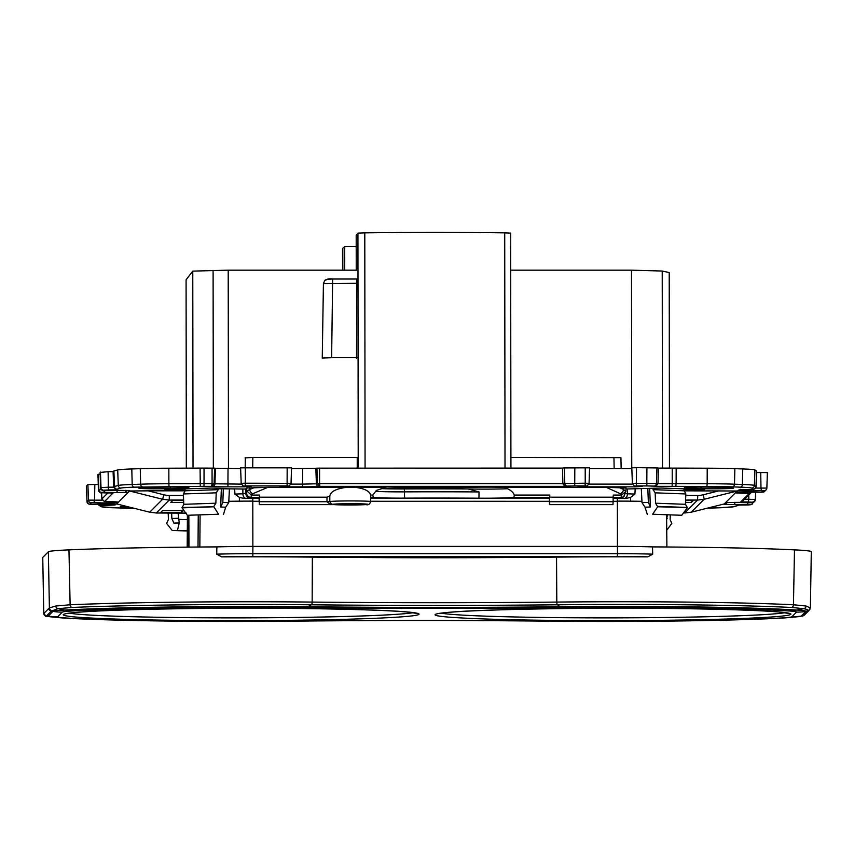 <?xml version="1.0" encoding="UTF-8"?>
<svg xmlns="http://www.w3.org/2000/svg" width="854" height="854" viewBox="0 0 854 854"><rect width="100%" height="100%" fill="white"/><g stroke="black" fill="none" stroke-linecap="round" stroke-linejoin="round"><path stroke-width="1.28" d="M186.311 468.152L186.087 279.792L192.78 271.124L228.21 270.174L357.975 270.174M510.692 270.174L631.501 270.174L662.224 271.038L669.216 272.575L669.451 468.099M662.224 271.038L662.469 468.099M631.501 270.174L631.746 468.59M228.21 270.174L228.456 468.59M213.105 270.419L213.34 468.109M192.78 271.124L193.025 468.131M86.435 486.075L86.991 501.597L86.425 486.075L87.898 484.613L94.837 484.474L94.559 500.006A2.722 1.441 91.2 0 1 93.129 502.707L105.565 502.963A2.722 1.441 -88.8 0 0 106.793 501.618M98.285 484.549L94.837 484.474M100.142 474.077L97.932 474.568L98.488 490.079L97.932 474.6M100.089 472.411L100.644 487.933L100.078 472.422L108.127 471.696L108.309 487.218A2.722 0.801 89.3 0 0 109.109 489.94A176.404 6.149 -0.1 0 1 116.304 489.854L113.657 487.164L113.102 471.632A179.671 6.266 179.9 0 0 108.127 471.696M240.647 468.59L215.454 468.27A183.3 6.394 -0.1 0 1 214.589 468.163L204.042 468.099A45.369 1.58 179.9 0 0 200.082 468.109L168.836 468.205A45.369 1.58 179.9 0 0 140.269 468.654L131.804 468.942A45.369 1.58 179.9 0 0 117.713 469.924L113.902 471.013A45.369 1.58 179.9 0 0 113.593 471.152M245.311 467.672L245.311 483.204L291.033 483.343L291.556 467.821L240.614 467.832L241.18 483.343L245.311 483.204L245.226 485.926L244.052 485.99A2.722 2.402 93.7 0 1 243.87 485.99L250.766 486.428A2.722 2.402 -86.3 0 0 250.937 486.438L244.052 485.99M586.164 485.99L578.393 486.438A2.722 2.306 86.7 0 0 578.542 486.428L586.314 485.99A2.722 2.306 -93.3 0 1 586.164 485.99L585.129 485.926L585.214 483.204L589.068 483.343L589.591 467.821L564.28 467.928A179.671 6.266 179.9 0 0 562.476 468.099L316.919 468.163A183.3 6.394 -0.1 0 1 315.852 468.27L291.534 468.59M631.843 468.59L589.57 468.59M636.508 467.672L631.811 467.832L632.376 483.343L656.438 483.449A179.126 6.245 -0.1 0 1 657.996 483.631L672.215 483.631L672.215 468.099L658.391 468.099A179.671 6.266 179.9 0 0 656.939 467.928L636.508 467.672L636.411 485.926L646.82 485.926L646.905 467.672M754.893 469.924L754.37 485.435A2.722 2.722 123.6 0 1 751.659 488.072L753.292 489.161A2.722 2.722 -56.4 0 0 756.014 486.524A44.824 1.559 -0.1 0 1 756.068 486.609L756.591 471.098A45.369 1.58 179.9 0 0 756.537 471.013L754.893 469.924A45.369 1.58 179.9 0 0 742.766 468.942L734.867 468.654A45.369 1.58 179.9 0 0 707.219 468.205L676.165 468.109A45.369 1.58 179.9 0 0 672.215 468.099M767.383 472.582L766.86 488.082L767.383 472.572L756.548 472.529M357.228 468.099L357.218 457.402L252.848 457.402L252.688 467.672M510.916 457.402L620.933 457.659L621.146 468.59M621.157 468.59L620.933 457.659M245.055 457.947L252.848 457.402M372.824 495.074L376.443 490.399L385.912 487.335L355.179 487.335C364.38 488.456 369.515 491.039 370.583 495.074L372.824 495.074L373.294 497.37A29.356 1.025 179.9 0 0 400.878 498.138A29.356 1.025 179.9 0 0 404.604 498.128A242.878 8.476 -0.1 0 1 435.412 498.053A242.878 8.476 -0.1 0 1 478.966 498.192A29.356 1.025 179.9 0 0 513.916 497.37L514.289 495.074L549.805 495.074L549.634 497.188L613.119 497.188L613.289 495.074L621.52 495.074L621.136 497.37L613.119 497.37M375.354 491.306A29.132 1.014 179.9 0 0 400.878 491.872A29.132 1.014 179.9 0 0 404.572 491.872A243.091 8.476 -0.1 0 1 435.412 491.797A243.091 8.476 -0.1 0 1 479.009 491.936L468.152 488.958A245.909 8.572 179.9 0 0 404.305 488.947A26.314 0.918 -0.1 0 1 381.151 488.627M355.179 487.335A20.421 0.715 179.9 0 0 350.919 487.314A20.421 0.715 179.9 0 0 346.628 487.335L267.836 487.335L246.721 488.008L245.45 489.032L223.332 488.798L222.83 502.419L220.674 507.02L221.346 488.862L218.282 488.755L218.218 489.662L185.105 490.783L183.375 493.954L216.233 492.843L218.218 489.662M370.583 495.074L370.647 501.608C369.835 504.255 368.287 505.258 365.992 504.618L333.914 504.618M606.276 487.335L620.367 493.74A4.537 3.16 -65.5 0 0 623.623 489.555L625.971 491.36L626.035 487.997L606.276 487.335L504.255 487.335A29.036 1.014 179.9 0 0 464.736 487.431L460.989 487.474A287.2 10.013 179.9 0 0 400.505 487.517L386.915 488.061L403.269 488.563A257.257 8.978 -0.1 0 1 455.598 488.509L459.164 488.595A29.036 1.014 179.9 0 0 468.152 488.958A29.036 1.014 -0.1 0 0 507.618 488.734M126.189 506.315A19.055 0.662 179.9 0 0 120.265 506.785L120.265 506.785A19.055 0.662 179.9 0 0 125.378 507.255L130.705 507.447M684.364 487.741L684.364 487.741A19.055 0.662 179.9 0 0 689.466 488.21L700.611 488.616A19.055 0.662 179.9 0 0 721.843 488.755A19.055 0.662 179.9 0 0 733.597 488.104A19.055 0.662 179.9 0 0 728.483 487.677L717.349 487.271A19.055 0.662 179.9 0 0 696.736 487.132A19.055 0.662 179.9 0 0 684.364 487.741M138.892 488.146L138.892 488.146A19.055 0.662 179.9 0 0 150.026 488.766A19.055 0.662 179.9 0 0 170.928 488.616L182.873 488.21A19.055 0.662 179.9 0 0 188.926 487.698A19.055 0.662 179.9 0 0 177.173 487.122A19.055 0.662 179.9 0 0 156.88 487.271L144.934 487.677A19.055 0.662 179.9 0 0 138.892 488.146M188.969 547.104L188.851 515.336L188.585 547.104M549.229 498.394L451.072 498.394A28.556 0.993 -0.1 0 0 419.079 498.394L370.636 498.394M259.029 498.394L252.795 498.394L252.795 501.255L259.082 501.255M627.562 488.958L627.509 493.804L634.938 494.071L630.626 497.423L625.961 498.437L617.357 498.394L617.367 501.117A50.877 1.772 -0.1 0 1 630.626 501.17A50.877 1.772 -0.1 0 1 641.941 501.341M617.357 498.394L613.119 498.394M198.256 515.25L198.011 547.019M187.186 547.126L187.421 515.677A50.877 1.772 -0.1 0 1 187.453 515.624L187.218 547.115M228.808 501.319A50.877 1.772 -0.1 0 1 239.376 501.17A50.877 1.772 -0.1 0 1 252.795 501.117M43.757 613.514L42.753 557.406L43.757 613.514C45.048 615.99 45.87 616.887 46.244 616.204L46.137 616.129A2.722 2.722 -105.4 0 1 43.81 613.482L49.393 607.899L48.358 551.791L42.753 557.406M48.358 551.791C49.254 551.076 56.118 550.435 68.96 549.869A222.873 7.771 179.9 0 1 216.873 546.902A52.179 1.815 179.9 0 1 252.901 546.411L617.463 546.411L617.474 553.67L252.912 553.67A52.179 1.815 179.9 0 0 216.713 554.161L216.873 546.902M811.247 551.791C811.78 551.076 806.197 550.435 794.487 549.869A222.873 7.771 -0.1 0 0 652.52 546.902A52.179 1.815 179.9 0 0 617.463 546.411M781.282 617.976A67.861 2.37 179.9 0 0 791.829 616.78L796.483 612.126A67.861 2.37 179.9 0 0 788.327 610.92A199.43 6.96 179.9 0 0 562.498 607.781A449.375 15.671 -0.1 0 1 304.974 607.781A199.43 6.96 179.9 0 0 72.868 610.92A67.861 2.37 179.9 0 0 62.31 612.126L57.656 616.78A67.861 2.37 179.9 0 0 65.811 617.976A199.43 6.96 179.9 0 0 291.641 621.125A449.375 15.671 -0.1 0 1 549.175 621.125A199.43 6.96 179.9 0 0 781.282 617.976A63.516 53.567 86.8 0 0 784.762 617.922L799.173 616.609A77.276 2.69 179.9 0 0 801.244 616.076L805.898 611.421L808.001 610.535C808.546 610.012 807.147 609.393 803.817 608.678L791.573 607.461A219.595 7.654 179.9 0 0 557.395 604.792A429.22 14.966 -0.1 0 1 433.779 605.422A429.22 14.966 -0.1 0 1 311.422 604.792A219.595 7.654 179.9 0 0 71.907 607.461L57.997 608.678L51.251 611.176A2.722 2.722 -135 0 1 48.934 608.528M652.52 546.902L652.68 554.161L647.855 556.861A49.457 1.729 179.9 0 0 617.378 556.477L252.816 556.477A49.457 1.729 179.9 0 0 221.581 556.861A222.702 7.771 179.9 0 1 312.351 557.128L312.158 602.081A221.912 7.739 179.9 0 0 70.124 604.771L68.96 549.869M71.907 607.461A2.722 2.092 -92.5 0 1 70.124 604.771L55.809 606.02L49.393 607.899A2.722 2.711 -150.2 0 0 51.72 610.535M221.581 556.861L216.713 554.161M810.318 607.899L806.059 606.02L793.451 604.771A221.912 7.739 179.9 0 0 556.808 602.081A426.893 14.892 -0.1 0 1 312.158 602.081A2.722 0.875 -89.4 0 1 311.422 604.792L307.984 606.767A208.856 7.28 179.9 0 0 64.915 610.055A77.276 2.69 179.9 0 0 52.895 611.421L48.24 616.076A77.276 2.69 179.9 0 0 50.322 616.791L46.244 616.204M794.487 549.869L793.451 604.771A2.722 2.21 -87.3 0 1 791.573 607.461M799.173 616.609L802.888 615.83A2.722 2.722 45 0 0 804.404 615.061L809.058 610.407L810.382 607.717L811.3 551.684M647.855 556.861A222.702 7.771 179.9 0 0 556.552 557.128L556.808 602.081A2.722 0.694 -90.6 0 0 557.395 604.792L560.117 606.767A439.959 15.34 -0.1 0 1 433.405 607.407A439.959 15.34 -0.1 0 1 307.984 606.767A63.516 20.315 -89.4 0 1 304.974 607.781M312.351 557.128A426.114 14.86 179.9 0 0 556.552 557.128M57.656 616.78A63.516 63.442 -135 0 1 48.24 616.076L46.137 616.129M634.938 494.071L635.173 488.819M630.626 497.423L630.626 501.17M252.795 498.394L244.116 498.437L239.366 497.412L239.376 501.17M234.658 488.84L234.914 494.071L242.91 493.804L242.846 488.936M239.366 497.412L234.914 494.071M183.631 500.519L172.679 500.519L170.779 502.419L183.706 502.419M162.548 510.649L160.648 512.549L181.507 512.549L183.407 510.649L162.548 510.649M685.527 502.419L691.334 502.419L693.234 500.519L685.591 500.519M549.464 504.629L549.645 501.725L613.129 501.725L612.948 504.629L549.464 504.629L549.453 497.37A27.221 0.95 -90 0 0 549.805 495.074M259.029 497.604L259.253 497.37A27.221 0.95 -90 0 0 259.605 495.074L259.349 504.543L259.029 497.604M711.403 507.148A19.055 0.662 179.9 0 0 714.969 506.732A19.055 0.662 179.9 0 0 713.869 506.529M315.852 468.27L316.386 483.791A183.845 6.416 179.9 0 0 317.442 483.684L319.876 486.353L319.577 483.631L562.882 483.631L562.476 468.099M316.919 468.163L317.442 483.684L319.577 483.631L319.577 468.099M738.667 505.066A2.722 2.722 45 0 1 736.991 505.643L737.749 505.066M748.798 494.946L748.744 499.259A2.722 0.982 90.7 0 1 747.773 501.971A176.404 6.149 -0.1 0 0 740.738 501.896L742.702 501.042L751.21 492.534L749.278 493.334L750.388 492.011M750.495 489.588A2.722 0.779 -90.7 0 1 750.463 489.588L754.979 488.766L753.153 489.555M676.165 468.109L676.122 483.642A44.824 1.559 -0.1 0 0 672.215 483.631L672.13 486.353L655.893 486.353L657.996 483.631L658.391 468.099M564.28 467.928L564.804 483.449A2.722 2.541 84.8 0 0 567.344 486.107A176.404 6.149 -0.1 0 0 564.793 486.353L562.882 483.631A179.126 6.245 -0.1 0 1 564.804 483.449L585.214 483.204L585.214 467.672M121.151 508.045A2.722 1.986 -87.9 0 0 121.247 508.055A2.722 1.986 -87.9 0 0 121.353 508.055L102.202 506.86L100.569 505.771A2.722 2.722 123.6 0 1 99.053 505.312L100.697 506.401A2.722 2.722 -56.4 0 0 102.202 506.86M99.843 504.095L100.804 505.376L98.53 504.116M104.476 501.586L101.84 498.982L107.839 492.982M107.07 501.618A2.722 0.961 -89.3 0 0 107.102 501.618A186.567 6.512 179.9 0 0 104.583 501.586L112.92 493.036M113.102 471.632L113.657 487.164A179.126 6.245 -0.1 0 0 108.309 487.218L101.007 487.559L100.452 472.048M131.804 468.942L132.189 484.474A2.722 1.857 88.1 0 0 134.046 487.164L200.274 486.353L200.082 468.109M214.589 468.163L214.087 483.684L211.578 486.353L212.07 483.631L214.087 483.684A183.845 6.416 179.9 0 0 214.952 483.791L241.319 484.122M181.507 512.549L181.539 510.649M691.334 502.419L691.356 500.519M116.731 503.945L149.696 512.186L162.623 499.259L169.22 500.07L156.303 512.998L149.696 512.186L116.667 503.935L129.584 490.997L162.623 499.259L163.872 494.776L148.126 490.836L129.584 490.997M168.195 512.998L168.441 519.648L166.583 523.353L172.156 530.441L187.314 530.612M187.314 530.985L172.156 530.441M177.472 530.259L179.244 522.915L178.08 512.998M187.4 519.691L178.667 519.381M171.654 512.998L171.857 518.495L173.885 523.096L179.244 522.915M178.208 518.282L171.857 518.495M666.739 530.27L671.831 523.353L670.112 519.648L670.273 515.229M666.632 519.68L667.316 515.122M667.187 518.495L666.622 518.474M684.662 512.998L691.26 512.186L684.662 512.998L697.579 500.07L704.176 499.259L737.194 490.997L724.267 503.935L691.26 512.186L704.176 499.259L703.226 494.776A22.684 22.663 -116.6 0 1 697.729 495.459L685.762 495.459M349.862 504.714L360.666 504.34L350.588 503.988L339.796 504.362L349.862 504.714M330.551 503.529L333.209 504.543L330.071 504.18L331.373 504.127L329.815 501.629A20.421 0.715 -0.1 0 1 350.941 500.914A20.421 0.715 -0.1 0 1 352.755 500.924A20.421 0.715 -0.1 0 1 370.647 501.608M330.071 504.18L327.007 501.725L329.815 501.629L329.815 496.003L326.997 497.188L259.435 497.188M246.721 488.008L246.774 491.007L249.571 489.555A4.537 2.946 67 0 0 252.731 493.74L267.836 487.335M216.233 492.843L215.848 503.219L183.781 504.298L183.375 493.954M183.781 504.298L182.073 507.852L213.863 506.785L182.051 507.468M213.874 506.39L215.848 503.219M182.073 507.852L187.314 515.282L218.539 514.225L213.863 506.785M218.539 514.225L187.314 515.282M223.492 514.407L225.669 507.201L228.744 502.632L229.416 489.022M228.744 502.632L222.83 502.419M223.332 488.798L221.346 488.862M225.669 507.201L220.674 507.02M218.282 488.755L226.374 488.413L211.29 488.04L164.801 489.609L185.094 489.876L185.105 490.783M259.253 497.37L251.055 497.37L251.375 495.074L259.605 495.074M329.815 496.003C330.615 491.53 336.22 488.637 346.628 487.335M259.349 504.543L333.209 504.543A17.699 0.619 -0.1 0 1 352.424 503.732A17.699 0.619 -0.1 0 1 367.786 504.404A17.699 0.619 -0.1 0 1 348.037 504.97A17.699 0.619 -0.1 0 1 334.16 504.629L259.264 504.629M504.255 487.335C509.87 489.385 513.211 491.968 514.289 495.074M549.645 501.725L549.634 497.188M683.937 490.783L653.054 489.662L655.167 492.843L685.815 493.954L683.937 489.876L704.774 489.609L661.423 488.04L626.025 489.011M685.815 493.954L685.452 504.298L655.552 503.219L655.167 492.843M655.552 503.219L657.676 506.785L687.331 507.468L657.665 506.39M687.331 507.468L685.452 504.298M657.676 506.785L652.637 514.225L681.759 515.282L687.321 507.852M681.759 515.282L652.637 514.225M647.321 514.407L645.016 507.201L642.005 502.632L641.333 489.022M653.054 489.662L652.99 488.755M649.702 488.862L650.374 507.02L648.357 502.419L647.844 488.798M650.374 507.02L645.016 507.201M648.357 502.419L642.005 502.632M737.194 490.997L683.969 490.836M625.63 493.697L627.509 493.804A4.537 3.32 92.1 0 1 624.199 498.373L620.484 498.031A4.537 4.537 45 0 0 623.687 496.697L625.971 491.36L621.52 495.074L620.367 493.74M613.129 501.725L613.119 497.188M185.072 490.836L148.126 490.836M342.55 270.174L342.518 248.535L344.696 246.571L344.717 270.174M342.796 248.461L342.828 270.174M344.696 246.571L356.203 246.571M358.21 468.099L357.933 233.121L364.786 232.843A215.187 7.505 -0.1 0 1 504.725 232.843L505.013 468.099M364.786 232.843L365.074 468.099M504.725 232.843L510.639 233.121M357.933 233.323L356.193 235.063L356.235 270.174M356.524 358.21L356.737 279.012L332.644 279.012L331.64 357.709L357.036 357.709M324.723 280.518C326.794 279.012 329.441 278.5 332.644 279.012L327.947 279.173L324.744 280.496L323.42 283.624L356.897 283.314M331.64 357.709L322.257 358.029L323.42 283.624M750.218 502.622A2.722 1.441 -88.8 0 0 750.271 502.622A2.722 1.441 -88.8 0 0 750.335 502.622L737.899 502.365A2.722 1.441 91.2 0 1 737.835 502.365A2.722 1.441 91.2 0 1 737.771 502.365M752.278 502.59L752.278 502.59A2.722 2.722 45 0 0 754.21 501.789L754.573 501.426A2.722 2.722 -135 0 1 752.641 502.227L750.335 502.622M760.615 492.214A2.722 1.441 -88.8 0 0 760.679 492.214A2.722 1.441 -88.8 0 0 760.733 492.214L748.296 491.957A2.722 1.441 91.2 0 1 748.232 491.957A2.722 1.441 91.2 0 1 748.179 491.957M762.686 492.182L762.686 492.182A2.722 2.722 45 0 0 764.608 491.381L766.07 489.918A2.722 2.722 -135 0 1 764.149 490.719L762.686 492.182L760.733 492.214M102.16 500.156L88.453 500.124A2.722 2.722 -135 0 0 91.175 502.75L89.713 504.212A2.722 2.722 45 0 1 86.991 501.586L88.453 500.124L87.898 484.613M104.85 490.602A2.722 1.441 91.2 0 1 103.526 492.299L115.963 492.555A2.722 1.441 -88.8 0 0 117.372 490.356M101.284 489.588L98.488 490.089A2.722 2.722 45 0 0 101.21 492.705L101.573 492.342A2.722 2.722 -135 0 1 98.85 489.716L98.295 474.205M279.888 486.46L288.278 485.99A2.722 2.306 -93.3 0 1 288.129 485.99L280.358 486.438A2.722 2.306 86.7 0 0 280.656 486.417M287.179 467.672L287.093 485.926L245.226 485.926M613.941 457.402L614.154 468.59M404.305 488.947L404.604 498.128M459.164 488.595L459.153 487.474M126.04 506.315L125.378 507.255M690.139 487.282L689.466 488.21M169.903 487.079L170.928 488.616M370.647 501.277L549.282 501.309M613.129 501.319L617.367 501.319L617.431 546.443M252.795 501.255L252.869 546.443M199.847 547.008L200.082 515.197M63.452 614.453A177.813 6.202 -0.1 0 1 247.361 608.251A177.813 6.202 -0.1 0 1 418.866 614.453A177.813 6.202 -0.1 0 1 234.957 620.655A177.813 6.202 -0.1 0 1 63.452 614.453M413.133 612.692A175.091 6.106 -0.1 0 1 241.17 617.858A175.091 6.106 -0.1 0 1 69.185 613.108M435.273 614.453A177.813 6.202 -0.1 0 1 619.182 608.251A177.813 6.202 -0.1 0 1 790.687 614.453A177.813 6.202 -0.1 0 1 606.778 620.655A177.813 6.202 -0.1 0 1 435.273 614.453M784.954 612.692A175.091 6.106 -0.1 0 1 612.991 617.858A175.091 6.106 -0.1 0 1 441.006 613.108M252.816 556.477L252.901 546.411M617.378 556.477L617.474 553.67A52.179 1.815 179.9 0 1 652.68 554.161M808.001 610.535A2.722 2.711 30.4 0 0 809.944 609.233M796.483 612.126A63.516 63.442 45 0 0 805.898 611.421A77.276 2.69 179.9 0 0 796.611 610.055L803.817 608.678A2.722 2.583 -78.7 0 0 806.059 606.02M802.418 616.129A2.722 2.722 74.2 0 0 802.76 616.054L804.404 615.061M788.327 610.92A63.516 55.82 -86.4 0 0 796.611 610.055A208.856 7.28 179.9 0 0 560.117 606.767A63.516 16.066 -90.6 0 0 562.498 607.781M791.829 616.78A63.516 63.442 45 0 0 801.244 616.076L802.888 615.83L807.542 611.176A2.722 2.722 45 0 0 809.058 610.407M62.31 612.126A63.516 63.442 -135 0 1 52.895 611.421L51.251 611.176L46.607 615.83A2.722 2.722 -135 0 1 44.28 613.183M72.868 610.92A63.516 53.567 -93.2 0 1 64.915 610.055L57.997 608.678A2.722 2.519 -99.3 0 1 55.809 606.02M549.175 621.125A63.516 20.315 90.6 0 1 548.428 621.157C634.031 622.096 735.636 620.762 784.762 617.922M291.641 621.125A63.516 16.066 89.4 0 0 292.228 621.157C378.503 620.282 463.903 620.282 548.428 621.157M65.811 617.976A63.516 55.82 93.6 0 1 61.734 617.89C105.992 620.773 204.597 622.096 292.228 621.157M624.199 498.373L625.961 498.437M244.116 498.437L246.005 498.373A4.537 3.096 -91.9 0 1 242.91 493.804L246.518 492.918A22.684 0.801 89 0 0 246.774 491.007L251.375 495.074L252.731 493.74M183.621 500.07L169.22 500.07L169.37 495.459L183.429 495.459M149.696 512.186L156.293 512.998L186.375 513.137M185.777 513.115L156.293 512.998M697.729 495.459L697.579 500.07L685.602 500.07M620.484 498.031L621.136 497.37A4.537 4.537 -135 0 0 624.338 496.046M549.453 497.37L513.916 497.37M373.294 497.37L370.636 497.37M246.518 492.918A4.537 4.537 -135 0 0 251.055 497.37L246.005 498.373M182.873 488.21L182.212 487.228M700.611 488.616L701.7 487.09M738.913 504.842L737.44 505.664A2.722 2.701 -105.9 0 1 736.703 505.771L732.892 506.86A2.722 2.701 74.1 0 0 733.629 506.753L719.901 507.767A2.722 1.857 -91.9 0 1 719.815 507.767L711.35 508.055A2.722 1.857 88.1 0 0 711.435 508.055A2.722 1.857 88.1 0 0 711.521 508.045M711.35 508.055A42.113 1.473 -0.1 0 1 707.315 508.173L719.901 507.767M732.892 506.86A42.113 1.473 -0.1 0 1 719.815 507.767M737.653 505.077L744.784 504.992A2.722 0.801 -90.7 0 1 744.784 504.992A2.722 0.801 -90.7 0 1 744.752 504.992A176.404 6.149 -0.1 0 1 737.557 505.077M750.132 504.735A2.722 2.722 45 0 0 752.054 503.945L752.417 503.582A2.722 2.722 -135 0 1 750.495 504.372L744.752 504.992M753.089 502.462A2.722 2.722 -135 0 1 752.417 503.582L753.207 501.746M734.419 502.333A2.722 1.281 88.9 0 0 735.668 504.597L748.616 504.34A2.722 1.281 -91.1 0 1 747.431 502.568M748.616 504.34L750.495 504.372M735.668 504.597L724.213 504.362A2.722 2.722 45 0 0 726.135 503.561L727.224 502.472M724.213 504.362L725.964 502.6L737.899 502.365M755.619 492.117L755.363 499.569A2.722 2.722 -135 0 1 754.573 501.426L755.363 499.601L755.619 492.117M744.549 499.206A179.126 6.245 -0.1 0 1 748.744 499.259L755.363 499.579M747.773 501.971L752.641 502.227M740.738 501.896L749.278 493.334A186.567 6.512 179.9 0 1 746.716 493.313A2.722 0.961 90.7 0 0 747.528 491.947M746.716 493.313A16.877 0.587 179.9 0 1 735.817 492.747A2.722 2.722 45 0 0 737.621 492.064M735.817 492.747L748.296 491.957M766.86 488.093A2.722 2.722 -135 0 1 766.07 489.918L766.86 488.093M748.243 489.62A2.722 1.281 88.9 0 0 749.321 490.933L762.27 490.676A2.722 1.281 -91.1 0 1 760.989 487.965L760.722 472.443M755.598 488.072L766.86 488.082M762.27 490.676L764.149 490.719M749.321 490.933L737.867 490.698A2.722 2.722 45 0 0 739.745 489.95M740.343 489.353A2.722 2.722 -135 0 1 738.422 490.143L737.867 490.698M754.968 488.766L755.246 488.488A2.722 2.722 -135 0 1 753.324 489.289L753.057 489.555A186.567 6.512 179.9 0 0 750.442 489.588A2.722 0.779 -90.7 0 1 750.442 489.588A16.877 0.587 179.9 0 0 738.422 490.143M734.867 468.654L734.493 484.186A2.722 1.986 92.1 0 1 732.508 486.876L740.407 487.164A2.722 1.986 -87.9 0 0 742.393 484.474A44.824 1.559 -0.1 0 1 754.37 485.435L756.014 486.524L756.537 471.013M707.219 468.205L707.176 483.727L676.122 483.642L675.792 486.353L706.845 486.449L707.176 483.727A44.824 1.559 -0.1 0 1 734.493 484.186L742.393 484.474L742.766 468.942M740.407 487.164A42.113 1.473 -0.1 0 1 751.659 488.072M706.845 486.449A42.113 1.473 -0.1 0 1 732.508 486.876M672.13 486.353A42.113 1.473 -0.1 0 1 675.792 486.353M656.939 467.928L656.438 483.449A2.722 2.605 96.4 0 1 653.844 486.107A176.404 6.149 -0.1 0 1 655.893 486.353M646.82 485.926L653.844 486.107M635.248 485.99A2.722 2.402 93.7 0 1 635.066 485.99L641.952 486.428A2.722 2.402 -86.3 0 0 642.133 486.438L636.411 485.926M641.781 486.406A2.722 2.402 -86.3 0 0 641.952 486.428L642.325 486.449M642.133 486.438L634.97 486.844L635.045 485.99C635.066 486.855 634.17 485.979 632.376 483.343M588.929 484.122L632.515 484.122M584.798 486.075L584.734 486.844L634.97 486.844M577.923 486.46L578.542 486.428A2.722 2.306 86.7 0 0 578.692 486.417M578.393 486.438L584.734 486.844M574.817 467.672L574.721 485.926L585.129 485.926M567.344 486.107L574.721 485.926M564.793 486.353L319.876 486.353A186.567 6.512 179.9 0 1 318.926 486.438A2.722 2.541 84.7 0 1 316.386 483.791L302.647 484.122L302.647 468.59M290.894 484.122L302.647 484.122L302.551 486.844L286.698 486.844L286.763 486.075M228.018 468.59L227.922 486.844A16.877 0.587 179.9 0 1 212.347 486.438A186.567 6.512 179.9 0 1 211.578 486.353L203.946 486.353L204.042 483.631L212.07 483.631L212.07 468.099M215.454 468.27L214.952 483.791A2.722 2.605 96.6 0 1 212.347 486.438M204.042 468.099L204.042 483.631A44.824 1.559 -0.1 0 0 200.124 483.642L168.878 483.727L169.028 486.449M168.836 468.205L168.878 483.727A44.824 1.559 -0.1 0 0 140.654 484.186L140.269 468.654M113.902 471.013L114.457 486.524L118.268 485.435A44.824 1.559 -0.1 0 1 132.189 484.474L140.654 484.186A2.722 1.857 -91.9 0 0 142.511 486.876M116.304 489.854L116.87 489.289A2.722 2.722 -135 0 1 114.148 486.663A44.824 1.559 -0.1 0 1 114.457 486.524A2.722 2.701 74.1 0 0 117.158 489.161L120.969 488.072A2.722 2.701 -105.9 0 1 118.268 485.435L117.713 469.924M113.454 507.767A2.722 1.986 92.1 0 1 113.358 507.767L134.409 508.365A42.113 1.473 -0.1 0 1 121.353 508.055M98.093 504.127A2.722 2.722 45 0 0 100.537 505.643A42.113 1.473 -0.1 0 0 100.569 505.771M102.768 504.031A2.722 0.779 89.3 0 0 103.419 505.344A186.567 6.512 179.9 0 1 100.804 505.376L100.537 505.643M113.561 504.031A2.722 2.722 45 0 0 115.439 504.789A16.877 0.587 179.9 0 1 103.419 505.344M104.636 503.988A2.722 1.281 -91.1 0 1 104.594 503.999A2.722 1.281 -91.1 0 1 104.54 503.999L115.995 504.234L115.439 504.789M104.54 503.999L91.591 504.255A2.722 1.281 88.9 0 0 91.634 504.255A2.722 1.281 88.9 0 0 91.688 504.244M91.591 504.255L89.713 504.212M91.175 502.75L93.129 502.707M115.493 501.853A2.722 2.722 45 0 0 117.489 502.728L105.565 502.963M104.53 501.597L107.102 501.618A2.722 0.961 -89.3 0 0 107.145 501.618A16.877 0.587 179.9 0 1 118.044 502.173L117.489 502.728M101.615 492.811L101.84 498.982L101.615 492.811M113.123 493.036A176.404 6.149 -0.1 0 1 106.088 492.961L101.21 492.705M101.573 492.342L103.526 492.299M115.963 492.555L127.897 492.32A2.722 2.722 45 0 1 125.271 490.324M118.29 490.335A2.722 1.281 -91.1 0 1 118.247 490.335A2.722 1.281 -91.1 0 1 118.194 490.335L129.648 490.57L127.897 492.32M118.194 490.335L105.245 490.591A2.722 1.281 88.9 0 0 105.288 490.591A2.722 1.281 88.9 0 0 105.341 490.591M105.245 490.591L103.366 490.548A2.722 2.722 45 0 1 100.644 487.922L101.007 487.559A2.722 2.722 -135 0 0 103.729 490.185L103.366 490.548M103.729 490.185L109.109 489.94M120.969 488.072A42.113 1.473 -0.1 0 1 134.046 487.164M200.274 486.353A42.113 1.473 -0.1 0 1 203.946 486.353M227.922 486.844L243.785 486.844L243.849 485.99C243.87 486.855 242.974 485.979 241.18 483.343M250.585 486.406A2.722 2.402 -86.3 0 0 250.766 486.428L251.129 486.449M243.785 486.844L250.937 486.438M287.093 485.926L288.129 485.99M280.358 486.438L286.698 486.844M302.551 486.844A16.877 0.587 179.9 0 0 318.926 486.438M245.344 457.659L245.183 467.672M169.37 495.459A22.684 22.663 -116.6 0 1 163.872 494.776M613.033 504.543L549.549 504.543M455.598 488.509L455.588 487.463M403.269 487.506L403.269 488.563M259.445 501.725L327.007 501.725L326.997 497.188M254.097 487.634L249.571 489.555L249.549 487.794M245.781 488.958L245.867 493.569A4.537 4.537 45 0 0 250.403 498.031M172.038 489.363L172.038 490.1M178.443 490.1L178.443 489.139M478.966 498.192L479.009 491.936M696.544 490.1L696.544 489.31M690.139 489.075L690.139 490.1M718.972 490.836L703.226 494.776M626.035 488.008L625.982 490.869M619.406 487.634L623.623 489.555L623.644 487.794M666.59 515.101L666.899 546.987M64.989 613.951C64.819 614.207 62.812 613.268 85.432 611.656C116.112 609.617 180.632 608.24 245.781 608.251C317.752 608.187 385.869 609.841 408.639 612.179L417.328 613.524M436.81 613.951C436.64 614.207 434.633 613.268 457.253 611.656C487.933 609.617 552.453 608.24 617.602 608.251C689.573 608.187 757.69 609.841 780.46 612.179L789.149 613.524M50.322 616.791L61.734 617.89M737.44 505.664L733.629 506.753M744.784 504.992C750.228 504.992 752.652 504.639 752.054 503.945M754.21 501.789L750.271 502.622L726.679 502.494M737.087 492.085L760.679 492.214L764.608 491.381M739.34 489.972L750.463 489.588M755.246 488.488L756.068 486.609M586.314 485.99C586.388 486.908 587.306 486.022 589.068 483.343M100.697 506.401C101.498 507.116 105.715 507.575 113.358 507.767M98.029 504.127L99.053 505.312M86.991 501.597C91.026 506.881 88.795 503.081 91.634 504.255L115.279 504.106M107.102 501.618L117.126 501.971M104.53 501.586L101.84 498.982M113.027 493.036L106.056 492.961C98.456 491.733 102.587 495.16 98.488 490.089M100.644 487.933C104.679 493.217 102.448 489.427 105.288 490.591L128.933 490.442M288.278 485.99C288.353 486.908 289.271 486.022 291.033 483.343M691.26 512.186L724.267 503.935M510.639 233.11L510.927 468.099M332.644 279.012L356.737 279.012"/></g></svg>
